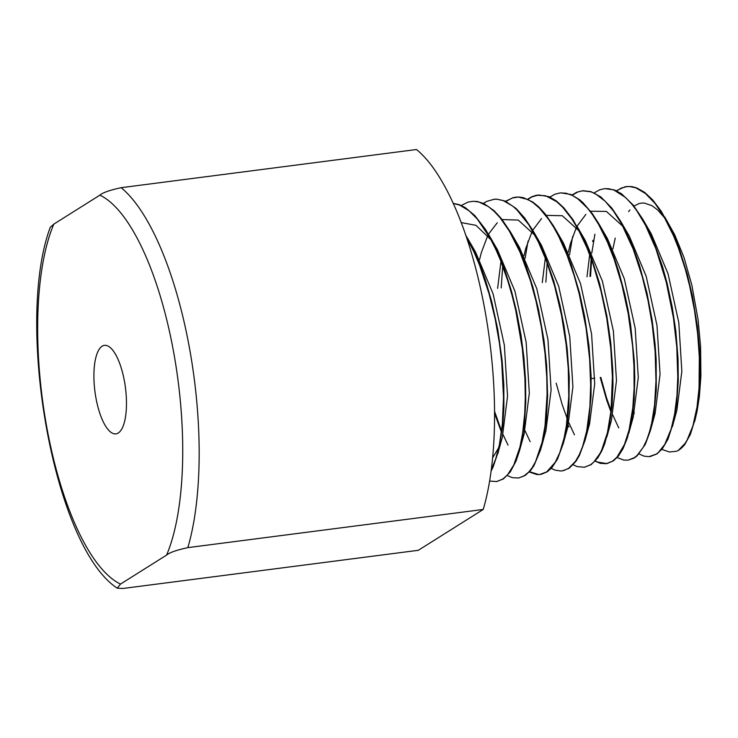 <?xml version="1.0" encoding="UTF-8"?>
<svg xmlns="http://www.w3.org/2000/svg" width="738" height="738" viewBox="0 0 738 738"><rect width="100%" height="100%" fill="white"/><g stroke="black" fill="none" stroke-linecap="round" stroke-linejoin="round"><path stroke-width="1.11" d="M491.084 471.121L493.049 467.172L498.574 450.77L502.818 424.95L503.897 407.976L503.814 384.599L502.117 360.522L497.753 329.397L491.766 301.759L485.217 279.259L480.613 266.344L475.632 254.315L465.881 235.431M466.674 237.765L474.137 252.331L479.515 265.034L489.11 293.927L495.207 319.167L499.478 343.557L501.711 361.952L503.51 397.496L502.347 424.221L499.395 444.691L495.687 458.981L491.25 469.866M496.526 481.573L503.427 478.944L510.327 471.868L516.102 460.909L519.589 450.484L521.748 441.333L524.497 422.929L525.77 402.118L525.511 379.341L523.897 357.395L520.991 335.034L516.406 310.873L511.434 291.012L504.672 269.739L494.598 245.653L485.687 229.666L474.857 215.616L465.254 207.609L459.267 204.666L453.289 203.384M453.344 203.513L459.497 205.026L469.1 210.819L477.218 218.928L490.06 238.023L496.056 249.942L500.438 260.136L507.864 280.984L512.061 295.412L515.751 310.467L522.356 348.825L524.921 378.705L525.281 398.031L524.718 413.501L522.624 433.363L519.93 447.099L513.768 465.014L507.578 474.802L502.873 479.027L496.6 481.563L489.608 481.047M525.355 475.364L530.705 470.346L533.961 465.632L540.585 449.922L543.832 436.638L546.471 417.929L547.614 395.771L546.646 365.245L543.989 340.283L538.639 310.052L532.818 286.787L525.843 265.32L518.565 247.608L510.622 232.221L501.388 218.614L494.073 210.671L483.971 203.596L477.237 201.483L472.707 201.299M461.296 205.478L468.003 202.092L473.279 201.28L478.888 202L488.399 206.594L494.22 211.382L500.004 217.645L509.248 230.929L520.013 252.147L530.401 280.615L535.972 300.929L541.443 327.469L545.004 353.364L546.775 377.266L547.079 394.498L545.013 425.872L542.079 442.33L535.557 461.656L532.163 467.68L528.565 472.237L523.768 476.111L518.556 477.993L512.412 477.68L507.32 475.595M541.314 474.276L547.282 471.803L551.84 467.735L557.504 459.054L563.279 443.529L566.932 425.761L568.924 406.001L569.256 377.469L567.19 348.76L564.035 325.947L559.939 304.942L553.712 280.947L544.496 254.499L537.301 238.614L532.928 230.551L524.534 217.858L516.148 208.522L505.152 201.077L496.646 199.131L493.814 199.269L497.025 199.223L503.03 200.505L512.55 205.994L516.738 209.684L528.722 224.656L538.288 241.833L546.369 260.791L554.625 286.095L561.498 315.135L566.138 344.517L568.269 368.437L568.777 396.334L566.406 425.586L564.109 438.012L559.718 452.846L555.197 462.329L546.71 471.886L539.533 474.552L536.692 474.525L529.284 471.979M518.676 477.975L525.327 475.373M483.445 203.356L486.6 201.428L494.395 199.205M562.476 470.835L569.201 468.243L575.889 461.407L579.385 455.521L585.068 440.282L588.509 423.916L591.018 396.629L591.092 375.993L588.979 345.827L584.634 316.288L579.514 292.792L571.101 264.536L561.443 240.809L553.472 225.874L545.188 213.919L538.537 206.686L532.753 202.009L523.297 197.609L518.657 196.991L512.31 197.987L505.899 201.409M494.534 411.269L501.591 431.121M503.039 434.562L508.021 445.134M529.524 471.72L538.565 474.497L541.046 474.331M501.453 432.247L494.543 413.234M505.567 201.262L513.325 197.59L515.973 197.147L518.546 197.083L527.864 199.537L532.882 202.526L539.395 208.125L548.768 219.546L553.869 227.544L558.804 236.603L566.959 254.97L574.109 275.495L579.265 294.111L586.083 328.207L589.644 359.083L590.658 385.015L589.911 406.546L586.719 430.927L582.642 446.389L579.33 454.58L575.539 461.222L568.638 468.316L563.767 470.549L560.88 471.001L555.013 470.134L551.24 468.39M591.12 464.663L597.789 457.864L601.765 451.001L604.551 444.267L608.749 429.184L612.079 405.716L613.001 384.563L612.752 369.351L610.732 342.423L606.83 315.633L599.653 283.632L591.23 257.202L583.269 238.245L572.946 219.638L563.684 207.655L556.387 200.976L549.1 196.695L538.694 194.98L532.033 196.862L528.03 199.297M502.726 266.031L501.194 287.903M524.986 430.669L530.161 441.675M527.735 199.168L531.932 196.686L536.498 195.238L545.576 195.745L556.664 201.686L562.679 207.23L571.978 219.121L578.527 230.062L586.894 247.682L592.946 263.66L601.092 291.445L606.728 318.309L610.769 348.41L612.411 377.109L611.082 410.319L607.457 432.56L601.71 449.968L599.957 453.501L593.721 462.163L590.557 464.765L584.431 467.246L577.19 466.601L573.186 464.783M607.18 463.529L613.416 460.853L618.315 456.167L623.029 448.695L627.438 437.754L631.783 419.415L634.117 399.286L634.8 377.865L634.283 360.661L630.566 324.526L627.946 309.121L624.782 294.075L618.776 271.593L614.062 257.341L605.132 235.736L598.915 223.882L592.236 213.503L582.891 202.59L579.634 199.74L570.825 194.435L560.714 192.867M584.265 467.274L591.101 464.672M525.105 258.235L528.039 241.141M549.902 197.046L554.994 194.195L560.271 192.904L566.028 193.208L572.559 195.533L578.122 199.076L587.54 208.236L592.282 214.407L598.61 224.407L607.485 242.23L614.136 259.204L621.922 284.868L628.222 313.724L632.632 346.177L633.96 366.076L634.108 388.409L632.789 407.994L629.025 430.189L624.459 444.47L617.023 457.09L612.485 461.195L606.387 463.685L600.391 463.363L595.142 461.158M572.024 194.943L576.876 192.184L582.42 190.801L590.852 191.806L595.723 193.965L605.095 201.206L613.472 211.068L621.553 223.845L633.195 249.093L642.3 276.787L648.102 300.938L652.226 324.711L655.132 351.758L655.981 380.891L654.551 405.116L651.719 422.975L649.541 431.656L646.765 439.839L643.296 447.237L637.042 455.512L634.403 457.615L628.342 460.097L634.173 458.049L637.152 455.853L645.289 444.396L650.381 430.66L653.886 414.23L656.276 389.95L656.156 359.424L655.058 343.945L652.134 320.098L647.005 293.161L639.422 265.136L632.06 244.73L620.741 221.382L611.673 207.876L600.714 196.834L590.907 191.594L582.992 190.718L577.836 191.972L572.347 195.1M547.162 262.922L545.871 282.128M556.175 383.16L562.125 404.424L567.273 418.88M568.878 422.828L574.432 434.774M595.391 460.89L597.531 462.043L606.922 463.584M656.894 453.962L662.373 448.713L667.991 439.128L673.499 422.201L676.552 404.821L678.277 381.002L678.056 358.834L675.787 330.818L672.235 307.174L667.143 283.383L662.373 266.095L653.065 240.173L642.706 219.085L633.149 205.016L621.442 193.707L614.265 189.878L604.856 188.642M628.342 460.097L623.831 460.106L617.106 457.56M569.551 254.785L572.633 236.492M594.173 192.849L599.893 189.712L604.56 188.66L608.73 188.734L613.878 190.026L625.437 197.415L631.94 204.297L636.691 210.579L645.529 225.321L655.861 248.688L666.285 282.267L673.397 317.571L676.774 346.869L677.779 377.109L676.967 395.264L674.633 414.018L671.183 428.916L664.754 444.433L658.314 452.542L656.331 454.064L648.997 456.647L644.108 456.149L639.053 453.962M616.35 190.736L624.957 186.797L629.182 186.465L635.769 187.812L645.399 193.485L655.012 203.384L663.96 216.658L673.536 235.809L678.526 248.309L685.344 269.324L689.633 285.901L694.513 310.412L697.65 333.788L699.329 357.026L699.052 387.994L697.013 407.136L692.899 425.881L687.152 439.977L685.104 443.326L678.25 450.503A134.851 46.429 -97.4 0 0 684.744 444.562L690.381 434.387L695.648 417.404L697.567 407.247L699.606 388.114L700.113 375.66L699.486 348.797L697.355 326.095L692.41 295.91L687.299 274.25L678.942 247.839L671.515 229.97L661.266 211.28L652.696 199.915L644.671 192.387L636.691 187.886L632.088 186.659L627.291 186.502L621.267 188.098L616.645 190.874M591.618 259.877L590.538 276.363M600.824 377.395L606.581 397.966L611.055 410.651M612.761 414.95L618.721 427.892M650.067 456.536L656.866 453.981M610.916 411.878L606.654 400.024L600.234 377.469M589.957 276.436L591.166 258.623M591.775 253.069L594.911 234.223M471.361 245.348L475.558 252.073L493.067 293.77L504.34 345.116L507.532 396.232L502.329 437.283L497.799 453.713M498.796 447.532L492.597 457.883M461.268 222.599L475.973 225.339L491.028 239.813M488.897 234.933L497.458 249.693L514.912 291.178L526.157 342.312L529.321 393.206L524.118 434.027L520.631 444.11M515.272 240.773L519.46 247.461L536.803 288.715L547.965 339.526L551.111 390.079L545.935 430.614L541.415 447.053M479.589 259.527L481.231 252.94L487.717 235.625M488.473 234.195L497.274 222.756M502.135 219.564L518.242 220.062L535.013 235.367M532.928 230.551L541.471 245.284L558.684 286.252L569.764 336.676L572.9 386.841L567.799 427.108L563.279 443.529M497.606 288.364L500.973 261.483M559.183 236.206L563.38 242.913L580.529 283.66L591.572 333.844L594.69 383.788L589.597 423.824L585.068 440.282M523.952 255.846L525.76 248.475L532.043 231.584M532.735 230.228L541.554 218.559M546.351 215.385L562.301 215.727L578.924 230.809M576.802 225.902L585.354 240.643L602.402 281.169L613.379 331.067L616.479 380.688L611.405 420.448L606.876 436.887M542.292 282.589L545.327 258.079M598.841 223.762L607.392 238.494L624.293 278.733L635.178 328.235L638.269 377.459L633.269 416.933L630.889 424.258M568.325 252.211L570.382 243.734L576.35 227.525M577.005 226.234L585.88 214.361M590.529 211.216L606.378 211.428L622.909 226.335M620.741 221.382L629.302 236.132L646.137 276.141L656.986 325.384L660.058 374.351L655.076 413.612L650.547 430.06M586.987 276.815L589.69 254.665M647.078 227.166L651.257 233.826L668.01 273.623L678.803 322.607L681.847 371.288L676.875 410.273L672.355 426.721M634.025 414.027L632.89 411.924M628.638 211.621L629.901 210.007M634.007 206.087L639.043 203.559L641.728 203.061L644.302 203.07L652.023 205.708L657.586 209.906L664.781 218.088M664.754 216.972L674.67 234.684L683.988 257.47L691.893 285.283L698.12 319.978L700.611 346.961L700.906 376.112L699.384 396.444L697.05 411.435L694.689 421.463M678.056 450.614A134.851 46.429 -97.4 0 0 678.268 450.484L676.359 451.287L669.421 451.96L661.82 449.405M634.283 412.939L633.093 410.263M612.881 248.946L615.243 238.079M166.585 555.096C169.426 552.596 176.511 550.105 187.83 547.633L483.233 509.46A211.502 72.822 -97.4 0 0 484.469 307.728A211.502 72.822 -97.4 0 0 416.518 149.519L121.124 187.692C109.796 190.164 102.711 192.646 99.879 195.155A198.808 68.45 82.6 0 1 173.236 349.96A198.808 68.45 82.6 0 1 166.585 555.096L120.515 584.072A198.808 68.45 82.6 0 1 47.158 429.267A198.808 68.45 82.6 0 1 53.809 224.131L50.267 227.295C14.714 322.368 53.339 546.305 117.259 588.186L120.515 584.072M483.233 509.46L418.298 550.308L122.905 588.481L117.268 588.186M118.237 433.012A44.631 15.369 82.6 0 1 115.912 433.87A44.631 15.369 82.6 0 1 94.953 391.583A44.631 15.369 82.6 0 1 104.473 345.356A44.631 15.369 82.6 0 1 124.934 384.157A44.631 15.369 82.6 0 1 118.237 433.012M53.809 224.131L99.879 195.155M187.83 547.633A211.502 72.822 -97.4 0 0 189.076 345.901A211.502 72.822 -97.4 0 0 121.124 187.692M497.163 481.49L496.6 481.582M519.118 477.901L518.556 477.993M516.545 197.083L515.973 197.138M538.694 194.97L538.122 195.026M584.994 467.163L584.431 467.255M582.992 190.727L582.42 190.782M627.291 186.493L626.71 186.548M650.879 456.416L650.307 456.508M591.156 378.64L594.763 378.179M475.558 252.073L467.006 237.332M524.118 434.027L519.589 450.484M519.46 247.461L510.917 232.728M563.38 242.913L554.819 228.153M633.269 416.933L628.748 433.354M651.257 233.826L642.706 219.085M525.76 248.485L526.056 247.405M568.546 426.01L569.053 426.887M592.632 241.529L592.974 240.302"/></g></svg>
